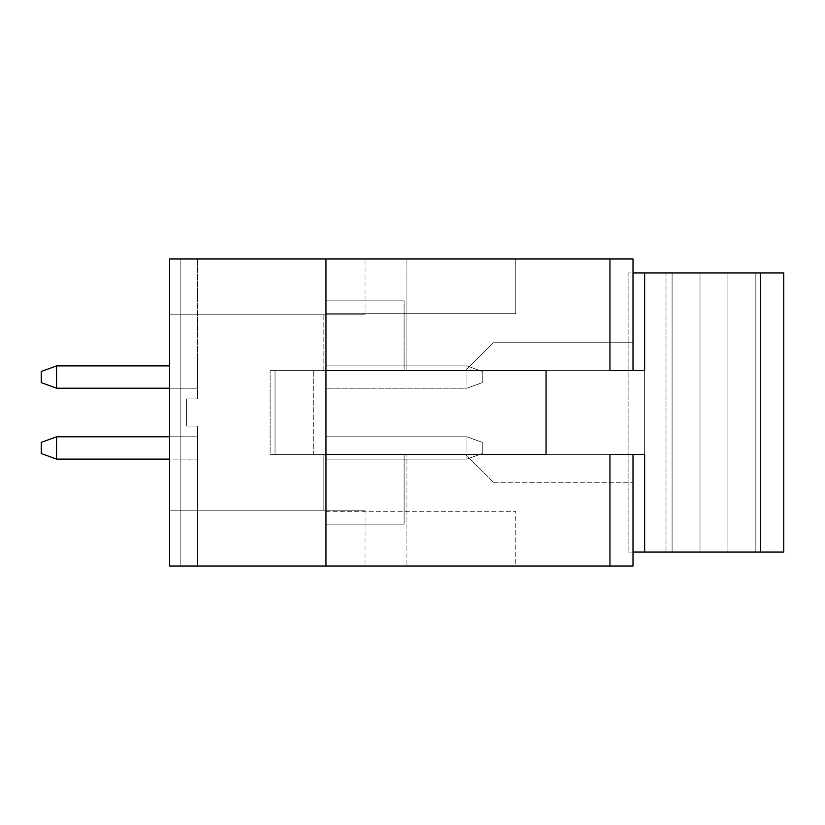 <?xml version="1.0" encoding="UTF-8"?>
<svg xmlns="http://www.w3.org/2000/svg" width="825" height="825" viewBox="0 0 825 825"><rect width="100%" height="100%" fill="white"/><g stroke="black" fill="none" stroke-linecap="round" stroke-linejoin="round"><path stroke-width="0.62" stroke-dasharray="4.12 3.09" d="M609.953 566.022L633.012 566.022L633.012 454.369L465.537 454.369L633.012 454.369L465.537 454.369L493.453 482.285L465.537 454.369L493.453 482.285L465.537 454.369L633.012 454.369L609.953 454.369L609.953 566.022L325.968 566.022L325.968 454.369L270.136 454.369L270.136 370.631L270.136 454.369L270.136 370.631L270.136 454.369L325.968 454.369L325.968 524.153L404.126 524.153L325.968 524.153L404.126 524.153L325.968 524.153L325.968 454.369L275.034 454.369L275.034 370.631L275.034 454.369L275.034 370.631L275.034 454.369L313.314 454.369L313.314 370.631L275.034 370.631L546.057 370.631L313.314 370.631L313.314 454.369L546.057 454.369L546.057 370.631L275.034 370.631L404.126 370.631L404.126 300.847L325.968 300.847L404.126 300.847L325.968 300.847L404.126 300.847L404.126 370.631L325.968 370.631L325.968 300.847L325.968 454.369L404.126 454.369L325.968 454.369L325.968 370.631L325.968 454.369L546.057 454.369L275.034 454.369L325.968 454.369L325.968 258.978L325.968 511.294L515.78 511.294L515.78 566.022L633.012 566.022L633.012 454.369L644.634 454.369L609.953 454.369L644.634 454.369L644.634 552.069L628.114 552.069L783.75 552.069L783.75 272.931L783.75 552.069L755.834 552.069L755.834 272.931L755.834 552.069L727.918 552.069L727.918 272.931L727.918 552.069L700.012 552.069L700.012 272.931L700.012 552.069L672.097 552.069L672.097 272.931L672.097 552.069L633.012 552.069M404.126 524.153L404.126 454.369L325.968 454.369L404.126 454.369L404.126 524.153M323.173 370.631L323.173 314.799L365.042 314.799L323.173 314.799L365.042 314.799L323.173 314.799L323.173 370.631L406.921 370.631L406.921 258.978L169.651 258.978L406.921 258.978L169.651 258.978L406.921 258.978L406.921 370.631L323.173 370.631M325.968 566.022L169.651 566.022L180.819 566.022L180.819 258.978L180.819 566.022L180.819 258.978L180.819 566.022L180.819 258.978L180.819 566.022L180.819 258.978L180.819 566.022L180.819 258.978L180.819 566.022L180.819 258.978L180.819 566.022L180.819 258.978L180.819 566.022L180.819 258.978L180.819 566.022L180.819 258.978L180.819 566.022L180.819 258.978L180.819 566.022L180.819 258.978L180.819 566.022L180.819 258.978L180.819 566.022L180.819 258.978L180.819 566.022L180.819 258.978L180.819 566.022L180.819 258.978L180.819 566.022L180.819 258.978L180.819 566.022L180.819 258.978L197.567 258.978L180.819 258.978L197.567 258.978L180.819 258.978L180.819 566.022L169.651 566.022L169.651 510.201L365.042 510.201L169.651 510.201L365.042 510.201L323.173 510.201L365.042 510.201L323.173 510.201L323.173 454.369L406.921 454.369L323.173 454.369L406.921 454.369L323.173 454.369L323.173 510.201L365.042 510.201L169.651 510.201L169.651 566.022L406.921 566.022L406.921 454.369L406.921 566.022L169.651 566.022L406.921 566.022L169.651 566.022L169.651 258.978L169.651 566.022L169.651 258.978L169.651 566.022L169.651 258.978L169.651 566.022L169.651 258.978L169.651 566.022L169.651 258.978L169.651 566.022L169.651 258.978L169.651 566.022L169.651 258.978L169.651 566.022L169.651 258.978L169.651 566.022L169.651 258.978L169.651 566.022L169.651 258.978L169.651 566.022L169.651 258.978L169.651 566.022L169.651 258.978L169.651 566.022L169.651 258.978L169.651 566.022L169.651 258.978L169.651 566.022L169.651 258.978L169.651 566.022L169.651 258.978L169.651 566.022L169.651 258.978L169.651 566.022L169.651 258.978L609.953 258.978L609.953 370.631L644.634 370.631L644.634 454.369L644.634 370.631L609.953 370.631L633.012 370.631L633.012 258.978L515.78 258.978L609.953 258.978M466.95 459.113L325.968 459.113L325.968 436.786L466.95 436.786L466.95 459.113L325.968 459.113L325.968 436.786L466.95 436.786L482.285 442.365L482.285 453.533L482.285 442.365L466.95 436.786L466.95 459.113L466.95 436.786L482.285 442.365L482.285 453.533L466.95 459.113L482.285 453.533L482.285 442.365L466.95 436.786L466.95 459.113L325.968 459.113L325.968 436.786L325.968 459.113L325.968 436.786L325.968 459.113L325.968 436.786L325.968 459.113L325.968 436.786L325.968 459.113L325.968 436.786L325.968 459.113L325.968 436.786L325.968 459.113L325.968 436.786L325.968 459.113L325.968 436.786L325.968 459.113L325.968 436.786L325.968 459.113L325.968 436.786L325.968 459.113L325.968 436.786L325.968 459.113L325.968 436.786L325.968 459.113L325.968 436.786L325.968 459.113L325.968 436.786L325.968 459.113L466.95 459.113L466.95 436.786L482.285 442.365L482.285 453.533L466.95 459.113L482.285 453.533L482.285 442.365L466.95 436.786L466.95 459.113L325.968 459.113L466.95 459.113L466.95 436.786L482.285 442.365L482.285 453.533L466.95 459.113L482.285 453.533L482.285 442.365L466.95 436.786L466.95 459.113L325.968 459.113L466.95 459.113L466.95 436.786L482.285 442.365L482.285 453.533L466.95 459.113L482.285 453.533L482.285 442.365L466.95 436.786L466.95 459.113L325.968 459.113L466.95 459.113L466.95 436.786L482.285 442.365L482.285 453.533L466.95 459.113L482.285 453.533L482.285 442.365L466.95 436.786L466.95 459.113L325.968 459.113L466.95 459.113L466.95 436.786L482.285 442.365L482.285 453.533L466.95 459.113L482.285 453.533L482.285 442.365L466.95 436.786L466.95 459.113L325.968 459.113L466.95 459.113L466.95 436.786L482.285 442.365L482.285 453.533L466.95 459.113L482.285 453.533L482.285 442.365L466.95 436.786L466.95 459.113L325.968 459.113L466.95 459.113L466.95 436.786L482.285 442.365L482.285 453.533L466.95 459.113L482.285 453.533L482.285 442.365L466.95 436.786L466.95 459.113L325.968 459.113L466.95 459.113L466.95 436.786L482.285 442.365L482.285 453.533L466.95 459.113L482.285 453.533L482.285 442.365L466.95 436.786L466.95 459.113L325.968 459.113L466.95 459.113L466.95 436.786L482.285 442.365L482.285 453.533L466.95 459.113L482.285 453.533L482.285 442.365L466.95 436.786L466.95 459.113L325.968 459.113L466.95 459.113L466.95 436.786L482.285 442.365L482.285 453.533L466.95 459.113L482.285 453.533L482.285 442.365L466.95 436.786L466.95 459.113L325.968 459.113L466.95 459.113L466.95 436.786L482.285 442.365L482.285 453.533L466.95 459.113L482.285 453.533L482.285 442.365L466.95 436.786L466.95 459.113L325.968 459.113L466.95 459.113L466.95 436.786L482.285 442.365L482.285 453.533L466.95 459.113L482.285 453.533L482.285 442.365L466.95 436.786L466.95 459.113L325.968 459.113L466.95 459.113L466.95 436.786L482.285 442.365L482.285 453.533L466.95 459.113L482.285 453.533L482.285 442.365L466.95 436.786L325.968 436.786L466.95 436.786L325.968 436.786L466.95 436.786L325.968 436.786L466.95 436.786L325.968 436.786L466.95 436.786L325.968 436.786L466.95 436.786L325.968 436.786L466.95 436.786L325.968 436.786L466.95 436.786L325.968 436.786L466.95 436.786L325.968 436.786L466.95 436.786L325.968 436.786L466.95 436.786L325.968 436.786L466.95 436.786L325.968 436.786L466.95 436.786L325.968 436.786L466.95 436.786L325.968 436.786L466.95 436.786L466.95 459.113L325.968 459.113L466.95 459.113L482.285 453.533L466.95 459.113M633.012 370.631L633.012 258.978L633.012 370.631L633.012 342.715L493.453 342.715L633.012 342.715L633.012 370.631L633.012 342.715L633.012 370.631L465.537 370.631L633.012 370.631L465.537 370.631L493.453 342.715L465.537 370.631L493.453 342.715L465.537 370.631L644.634 370.631L644.634 454.369M325.968 258.978L515.78 258.978L515.78 313.706L515.78 258.978L515.78 313.706L325.968 313.706L515.78 313.706L325.968 313.706L515.78 313.706L515.78 258.978L325.968 258.978L325.968 511.294L515.78 511.294L515.78 566.022L633.012 566.022L633.012 454.369M325.968 388.214L325.968 365.887L325.968 388.214L325.968 365.887L325.968 388.214L325.968 365.887L325.968 388.214L325.968 365.887L325.968 388.214L325.968 365.887L325.968 388.214L325.968 365.887L325.968 388.214L325.968 365.887L325.968 388.214L325.968 365.887L325.968 388.214L325.968 365.887L325.968 388.214L325.968 365.887L325.968 388.214L325.968 365.887L325.968 388.214L325.968 365.887L325.968 388.214L325.968 365.887L325.968 388.214L325.968 365.887L325.968 388.214L325.968 365.887L325.968 388.214L466.95 388.214L466.95 365.887L325.968 365.887L466.95 365.887L466.95 388.214L482.285 382.635L482.285 371.467L482.285 382.635L466.95 388.214L466.95 365.887L482.285 371.467L466.95 365.887L325.968 365.887L466.95 365.887L466.95 388.214L482.285 382.635L482.285 371.467L482.285 382.635L466.95 388.214L466.95 365.887L482.285 371.467L466.95 365.887L325.968 365.887L466.95 365.887L466.95 388.214L482.285 382.635L482.285 371.467L482.285 382.635L466.95 388.214L466.95 365.887L482.285 371.467L466.95 365.887L325.968 365.887L466.95 365.887L466.95 388.214L482.285 382.635L482.285 371.467L482.285 382.635L466.95 388.214L466.95 365.887L482.285 371.467L466.95 365.887L325.968 365.887L466.95 365.887L466.95 388.214L482.285 382.635L482.285 371.467L482.285 382.635L466.95 388.214L466.95 365.887L482.285 371.467L466.95 365.887L325.968 365.887L466.95 365.887L466.95 388.214L482.285 382.635L482.285 371.467L482.285 382.635L466.95 388.214L466.95 365.887L482.285 371.467L466.95 365.887L325.968 365.887L466.95 365.887L466.95 388.214L482.285 382.635L482.285 371.467L482.285 382.635L466.95 388.214L466.95 365.887L482.285 371.467L466.95 365.887L325.968 365.887L466.95 365.887L466.95 388.214L482.285 382.635L482.285 371.467L482.285 382.635L466.95 388.214L466.95 365.887L482.285 371.467L466.95 365.887L325.968 365.887L466.95 365.887L466.95 388.214L482.285 382.635L482.285 371.467L482.285 382.635L466.95 388.214L466.95 365.887L482.285 371.467L466.95 365.887L325.968 365.887L466.95 365.887L466.95 388.214L482.285 382.635L482.285 371.467L482.285 382.635L466.95 388.214L466.95 365.887L482.285 371.467L466.95 365.887L325.968 365.887L466.95 365.887L466.95 388.214L482.285 382.635L482.285 371.467L482.285 382.635L466.95 388.214L466.95 365.887L482.285 371.467L466.95 365.887L325.968 365.887L466.95 365.887L466.95 388.214L482.285 382.635L482.285 371.467L482.285 382.635L466.95 388.214L466.95 365.887L482.285 371.467L466.95 365.887L325.968 365.887L466.95 365.887L466.95 388.214L482.285 382.635L482.285 371.467L482.285 382.635L466.95 388.214L466.95 365.887L482.285 371.467L466.95 365.887L325.968 365.887L466.95 365.887L466.95 388.214L482.285 382.635L482.285 371.467L482.285 382.635L466.95 388.214L466.95 365.887L482.285 371.467L466.95 365.887L325.968 365.887L466.95 365.887L466.95 388.214L482.285 382.635L482.285 371.467L482.285 382.635L466.95 388.214L325.968 388.214M633.012 272.931L783.75 272.931L783.75 552.069L644.634 552.069L644.634 370.631M760.681 272.931L628.114 272.931L672.097 272.931L672.097 552.069L672.097 272.931L700.012 272.931L700.012 552.069L700.012 272.931L727.918 272.931L727.918 552.069L727.918 272.931L755.834 272.931L755.834 552.069L755.834 272.931L783.75 272.931L760.681 272.931L760.681 552.069M325.968 370.631L404.126 370.631L270.136 370.631L325.968 370.631L270.136 370.631L325.968 370.631L325.968 454.369L270.136 454.369L325.968 454.369M180.819 566.022L169.651 566.022L180.819 566.022M180.819 258.978L169.651 258.978L180.819 258.978M169.651 314.799L169.651 258.978L169.651 314.799L365.042 314.799L169.651 314.799L365.042 314.799L169.651 314.799L169.651 258.978L169.651 314.799M493.453 482.285L633.012 482.285L493.453 482.285M197.567 398.929L186.398 398.929L186.398 426.071L186.398 398.929L186.398 426.071L197.567 426.071L186.398 426.071L186.398 398.929L186.398 426.071L197.567 426.071L186.398 426.071L186.398 398.929L186.398 426.071L197.567 426.071L186.398 426.071L186.398 398.929L186.398 426.071L197.567 426.071L186.398 426.071L186.398 398.929L186.398 426.071L197.567 426.071L186.398 426.071L186.398 398.929L186.398 426.071L197.567 426.071L186.398 426.071L186.398 398.929L186.398 426.071L197.567 426.071L186.398 426.071L186.398 398.929L186.398 426.071L197.567 426.071L186.398 426.071L186.398 398.929L186.398 426.071L197.567 426.071L186.398 426.071L186.398 398.929L186.398 426.071L197.567 426.071L186.398 426.071L186.398 398.929L186.398 426.071L197.567 426.071L186.398 426.071L186.398 398.929L186.398 426.071L197.567 426.071L186.398 426.071L186.398 398.929L186.398 426.071L197.567 426.071L186.398 426.071L186.398 398.929L186.398 426.071L197.567 426.071L186.398 426.071L186.398 398.929L197.567 398.929L186.398 398.929L197.567 398.929L186.398 398.929L197.567 398.929L186.398 398.929L197.567 398.929L186.398 398.929L197.567 398.929L186.398 398.929L197.567 398.929L186.398 398.929L197.567 398.929L186.398 398.929L197.567 398.929L186.398 398.929L197.567 398.929L186.398 398.929L197.567 398.929L186.398 398.929L197.567 398.929L186.398 398.929L197.567 398.929L186.398 398.929L197.567 398.929L186.398 398.929L197.567 398.929L186.398 398.929L197.567 398.929L197.567 258.978L197.567 398.929M197.567 426.071L186.398 426.071L197.567 426.071L197.567 566.022L197.567 426.071M493.453 342.715L633.012 342.715L493.453 342.715M169.651 510.201L169.651 566.022L169.651 510.201M169.651 459.113L56.585 459.113L41.25 453.533L41.25 442.365L56.585 436.786L41.25 442.365L41.25 453.533L41.25 442.365L41.25 453.533L56.585 459.113L197.567 459.113L197.567 436.786L197.567 459.113L197.567 436.786L197.567 459.113L197.567 436.786L197.567 459.113L197.567 436.786L197.567 459.113L197.567 436.786L197.567 459.113L197.567 436.786L197.567 459.113L197.567 436.786L197.567 459.113L197.567 436.786L197.567 459.113L197.567 436.786L197.567 459.113L197.567 436.786L197.567 459.113L197.567 436.786L197.567 459.113L197.567 436.786L197.567 459.113L197.567 436.786L197.567 459.113L197.567 436.786L197.567 459.113L197.567 436.786L197.567 459.113L56.585 459.113L41.25 453.533L41.25 442.365L41.25 453.533L56.585 459.113L56.585 436.786L41.25 442.365L56.585 436.786L56.585 459.113L56.585 436.786L169.651 436.786M169.651 388.214L197.567 388.214L197.567 365.887L197.567 388.214L197.567 365.887L197.567 388.214L197.567 365.887L197.567 388.214L197.567 365.887L197.567 388.214L197.567 365.887L197.567 388.214L197.567 365.887L197.567 388.214L197.567 365.887L197.567 388.214L197.567 365.887L197.567 388.214L197.567 365.887L197.567 388.214L197.567 365.887L197.567 388.214L197.567 365.887L197.567 388.214L197.567 365.887L197.567 388.214L197.567 365.887L197.567 388.214L197.567 365.887L197.567 388.214L197.567 365.887L197.567 388.214L56.585 388.214L41.25 382.635L41.25 371.467L41.25 382.635L56.585 388.214L56.585 365.887L41.25 371.467L56.585 365.887L56.585 388.214L197.567 388.214L56.585 388.214L41.25 382.635L41.25 371.467L41.25 382.635L56.585 388.214L56.585 365.887L41.25 371.467L56.585 365.887L56.585 388.214L197.567 388.214L56.585 388.214L41.25 382.635L41.25 371.467L41.25 382.635L56.585 388.214L56.585 365.887L41.25 371.467L56.585 365.887L56.585 388.214L197.567 388.214L56.585 388.214L41.25 382.635L41.25 371.467L41.25 382.635L56.585 388.214L56.585 365.887L41.25 371.467L56.585 365.887L56.585 388.214L197.567 388.214L56.585 388.214L41.25 382.635L41.25 371.467L41.25 382.635L56.585 388.214L56.585 365.887L41.25 371.467L56.585 365.887L56.585 388.214L197.567 388.214L56.585 388.214L41.25 382.635L41.25 371.467L41.25 382.635L56.585 388.214L56.585 365.887L41.25 371.467L56.585 365.887L56.585 388.214L197.567 388.214L56.585 388.214L41.25 382.635L41.25 371.467L41.25 382.635L56.585 388.214L56.585 365.887L41.25 371.467L56.585 365.887L56.585 388.214L197.567 388.214L56.585 388.214L41.25 382.635L41.25 371.467L41.25 382.635L56.585 388.214L56.585 365.887L41.25 371.467L56.585 365.887L56.585 388.214L197.567 388.214L56.585 388.214L41.25 382.635L41.25 371.467L41.25 382.635L56.585 388.214L56.585 365.887L41.25 371.467L56.585 365.887L56.585 388.214L197.567 388.214L56.585 388.214L41.25 382.635L41.25 371.467L41.25 382.635L56.585 388.214L56.585 365.887L41.25 371.467L56.585 365.887L56.585 388.214L197.567 388.214L56.585 388.214L41.25 382.635L41.25 371.467L41.25 382.635L56.585 388.214L56.585 365.887L41.25 371.467L56.585 365.887L56.585 388.214L197.567 388.214L56.585 388.214L41.25 382.635L41.25 371.467L41.25 382.635L56.585 388.214L56.585 365.887L41.25 371.467L56.585 365.887L56.585 388.214L197.567 388.214L56.585 388.214L41.25 382.635L41.25 371.467L41.25 382.635L56.585 388.214L56.585 365.887L41.25 371.467L56.585 365.887L56.585 388.214L197.567 388.214L56.585 388.214L41.25 382.635L41.25 371.467L41.25 382.635L56.585 388.214L56.585 365.887L41.25 371.467L56.585 365.887L56.585 388.214L197.567 388.214L56.585 388.214L41.25 382.635L41.25 371.467L56.585 365.887L56.585 388.214M169.651 365.887L56.585 365.887M56.585 436.786L197.567 436.786L56.585 436.786L41.25 442.365L41.25 453.533L56.585 459.113L56.585 436.786L56.585 459.113L41.25 453.533L56.585 459.113L56.585 436.786L197.567 436.786L56.585 436.786L41.25 442.365L56.585 436.786L56.585 459.113L41.25 453.533L41.25 442.365L41.25 453.533L56.585 459.113L56.585 436.786L197.567 436.786L56.585 436.786L41.25 442.365L56.585 436.786L56.585 459.113L41.25 453.533L41.25 442.365L41.25 453.533L56.585 459.113L56.585 436.786L197.567 436.786L56.585 436.786L41.25 442.365L56.585 436.786L56.585 459.113L41.25 453.533L41.25 442.365L41.25 453.533L56.585 459.113L56.585 436.786L197.567 436.786L56.585 436.786L41.25 442.365L56.585 436.786L56.585 459.113L41.25 453.533L41.25 442.365L41.25 453.533L56.585 459.113L56.585 436.786L197.567 436.786L56.585 436.786L41.25 442.365L56.585 436.786L56.585 459.113L41.25 453.533L41.25 442.365L41.25 453.533L56.585 459.113L56.585 436.786L197.567 436.786L56.585 436.786L41.25 442.365L56.585 436.786L56.585 459.113L41.25 453.533L41.25 442.365L41.25 453.533L56.585 459.113L56.585 436.786L197.567 436.786L56.585 436.786L41.25 442.365L56.585 436.786L56.585 459.113L41.25 453.533L41.25 442.365L41.25 453.533L56.585 459.113L56.585 436.786L197.567 436.786L56.585 436.786L41.25 442.365L56.585 436.786L56.585 459.113L41.25 453.533L41.25 442.365L41.25 453.533L56.585 459.113L56.585 436.786L197.567 436.786L56.585 436.786L41.25 442.365L56.585 436.786L56.585 459.113L41.25 453.533L41.25 442.365L41.25 453.533L56.585 459.113L56.585 436.786L197.567 436.786L56.585 436.786L41.25 442.365L56.585 436.786L56.585 459.113L41.25 453.533L41.25 442.365L41.25 453.533L56.585 459.113L56.585 436.786L197.567 436.786L56.585 436.786L41.25 442.365L56.585 436.786L56.585 459.113L41.25 453.533L41.25 442.365L41.25 453.533L56.585 459.113L56.585 436.786L197.567 436.786L56.585 436.786L41.25 442.365L56.585 436.786L56.585 459.113L197.567 459.113L56.585 459.113M466.95 365.887L482.285 371.467L466.95 365.887M365.042 314.799L365.042 258.978L365.042 314.799M365.042 510.201L365.042 566.022L365.042 510.201M666.002 272.931L666.002 552.069L666.002 272.931M628.114 272.931L628.114 552.069L628.114 272.931"/><path stroke-width="1.24" d="M760.681 272.931L783.75 272.931L783.75 552.069L760.681 552.069L760.681 272.931L644.634 272.931L644.634 370.631L609.953 370.631L609.953 258.978L169.651 258.978L169.651 566.022L325.968 566.022L325.968 258.978M760.681 552.069L644.634 552.069L644.634 454.369L609.953 454.369L609.953 566.022L325.968 566.022M325.968 370.631L546.057 370.631L546.057 454.369L325.968 454.369M633.012 272.931L644.634 272.931L644.634 370.631M644.634 454.369L644.634 552.069L633.012 552.069M633.012 454.369L633.012 566.022L609.953 566.022M609.953 258.978L633.012 258.978L633.012 370.631M41.25 371.467L41.25 382.635L56.585 388.214L56.585 365.887L41.25 371.467M169.651 365.887L56.585 365.887M56.585 388.214L169.651 388.214M41.25 453.533L41.25 442.365L56.585 436.786L56.585 459.113L41.25 453.533M56.585 436.786L169.651 436.786M169.651 459.113L56.585 459.113"/></g></svg>
